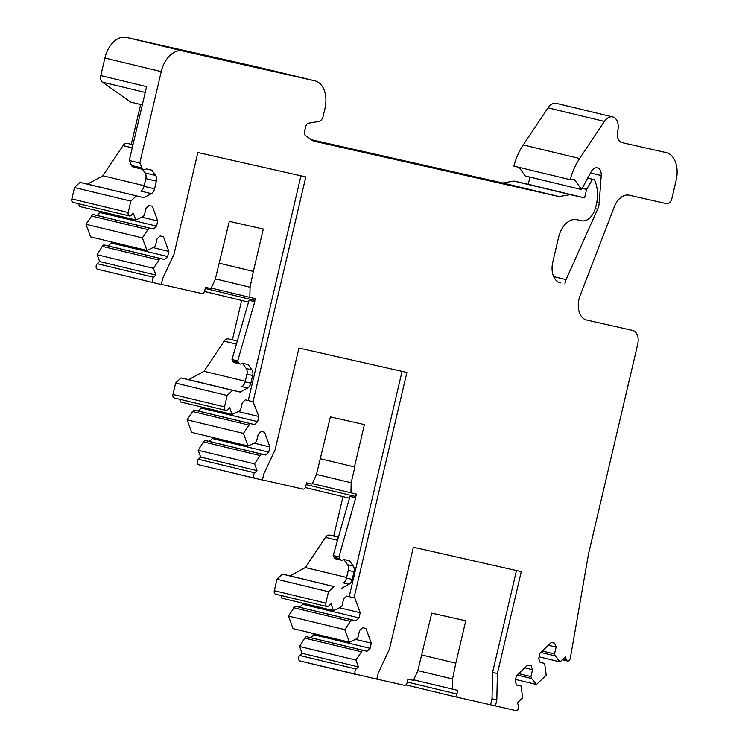<?xml version="1.0" encoding="UTF-8"?>
<svg xmlns="http://www.w3.org/2000/svg" width="748" height="748" viewBox="0 0 748 748"><rect width="100%" height="100%" fill="white"/><g stroke="black" fill="none" stroke-linecap="round" stroke-linejoin="round"><path stroke-width="1.12" d="M219.463 263.249L253.357 271.412L263.287 229.047L229.29 221.361L215.265 279.369L210.936 288.588L205.485 287.354L204.634 290.981A3.104 2.029 103.5 0 1 201.941 293.562L161.306 284.38M300.958 175.827L248.252 400.535L245.297 399.871L242.259 402.789L240.65 409.633L239.126 411.091L232.123 414.373L229.645 407.595L227.364 409.782A3.104 2.029 103.5 0 1 225.746 410.353A3.104 2.029 103.5 0 1 224.494 406.884L227.168 395.486L232.544 390.325L240.211 392.064L247.653 388.006A6.218 4.049 103.5 0 0 250.861 383.21L252.665 375.543A6.218 4.049 103.5 0 0 251.917 369.849L248.112 364.538L242.558 363.276A4.974 3.244 103.5 0 1 240.155 364.005A4.974 3.244 103.5 0 1 238.416 362.425L237.714 360.91L254.759 301.687A3.104 2.029 103.5 0 1 254.872 300.434L255.302 298.611L249.841 297.377L250.056 287.232L253.357 271.412M314.001 633.678L313.749 634.753L310.71 637.67L306.231 636.66L304.716 638.119L299.565 646.506L302.042 653.285L299.761 655.472A3.104 2.029 103.5 0 0 298.555 658.661A3.104 2.029 103.5 0 0 299.929 660.952A3.104 2.029 103.5 0 0 299.948 660.952L376.796 679.165L378.217 673.106L389.446 649.17L413.354 547.237L521.291 571.631L497.383 673.565L492.577 672.405L516.466 570.537M302.884 603.234L302.641 604.309L299.602 607.226L295.123 606.217L288.457 616.062L293.048 628.638L349.4 642.205L356.403 638.923L357.927 637.464L359.536 630.62L362.574 627.703L365.931 628.46L371.307 643.196L370.101 648.329L313.749 634.753M280.939 595.464L281.931 598.185L333.477 610.602L340.49 607.32L342.004 605.861L343.613 599.017L346.651 596.1L349.213 596.68L402.069 371.363M276.984 579.298L328.522 591.715L333.898 586.554L282.351 574.137L276.984 579.298L274.31 590.696A3.104 2.029 103.5 0 0 275.554 594.164L327.1 606.581A3.104 2.029 103.5 0 0 328.727 606.011L330.999 603.823L333.477 610.602M282.351 574.137L290.028 575.876L305.352 567.526L325.52 537.382A6.218 4.049 103.5 0 1 329.653 535.129L333.758 536.054L342.995 496.644M305.352 487.565A3.104 2.029 103.5 0 0 305.539 487.621A3.104 2.029 103.5 0 0 305.558 487.631L349.475 498.205L305.539 487.621M212.647 437.449L212.395 438.524L209.356 441.442L204.877 440.432L203.363 441.89L198.211 450.277L200.688 457.056L198.407 459.244A3.104 2.029 103.5 0 0 197.201 462.432A3.104 2.029 103.5 0 0 198.575 464.723A3.104 2.029 103.5 0 0 198.594 464.723L254.909 478.29A3.104 2.029 103.5 0 0 254.946 478.299L262.389 479.982L263.81 473.933L275.049 449.997L298.957 348.054L406.893 372.448L354.028 597.839L349.213 596.68M201.53 407.006L201.277 408.081L198.239 410.998L193.769 409.988L187.103 419.834L191.694 432.4L248.037 445.976L255.049 442.694L256.573 441.236L258.182 434.392L261.22 431.474L264.568 432.232L269.944 446.967L268.747 452.101L265.708 455.018L209.356 441.442M179.585 399.226L180.577 401.957L232.123 414.373M232.544 390.325L180.997 377.908L175.63 383.07L172.956 394.467A3.104 2.029 103.5 0 0 174.2 397.936L225.746 410.353M180.997 377.908L188.674 379.647L203.998 371.298L224.157 341.144A6.218 4.049 103.5 0 1 228.29 338.9L232.394 339.826L241.641 300.406M204.494 291.458A3.104 2.029 103.5 0 0 204.578 291.486A3.104 2.029 103.5 0 0 204.597 291.486L248.523 302.07L204.578 291.486M111.546 241.913L111.293 242.988L108.254 245.905L103.776 244.895L102.261 246.354L97.109 254.741L99.587 261.519L97.305 263.707A3.104 2.029 103.5 0 0 96.099 266.896A3.104 2.029 103.5 0 0 97.474 269.186A3.104 2.029 103.5 0 0 97.492 269.186L153.808 282.753A3.104 2.029 103.5 0 0 153.845 282.763L161.288 284.446L162.709 278.396L173.938 254.46L197.855 152.517L305.792 176.911L253.067 401.695L258.836 416.514L257.63 421.648L201.277 408.081M100.428 211.469L100.176 212.544L97.137 215.461L92.668 214.452L86.001 224.297L90.583 236.864L146.935 250.44L153.948 247.158L155.472 245.699L157.071 238.855L160.119 235.938L163.466 236.695L168.842 251.431L167.646 256.564L111.293 242.988M78.484 203.69L79.475 206.42L135.827 219.996L142.84 216.714L144.355 215.256L145.963 208.412L149.002 205.494L152.358 206.252L157.734 220.978L156.528 226.111L100.176 212.544M140.633 104.486L131.293 144.289L127.188 143.364A6.218 4.049 103.5 0 0 123.055 145.608L102.897 175.761L87.572 184.111L79.896 182.372L74.52 187.533L71.855 198.931A3.104 2.029 103.5 0 0 73.098 202.399L129.451 215.976A3.104 2.029 103.5 0 0 131.078 215.405L133.359 213.217L135.827 219.996M258.733 67.311A24.862 16.213 103.5 0 0 258.593 67.283A24.862 16.213 103.5 0 0 258.443 67.245L126.393 37.4A24.862 16.213 103.5 0 0 104.898 58.035L100.784 75.585A6.218 4.049 103.5 0 0 102.336 82.093L130.778 102.111L142.307 104.888M311.467 139.764L502.693 182.98L514.016 181.081L528.247 184.298L529.939 177.098M519.075 167.374L525.208 175.967L581.561 189.534L590.995 171.956A8.705 5.675 -76.5 0 1 597.39 167.879A8.705 5.675 -76.5 0 1 601.205 175.546L599.223 202.886A12.436 8.106 -76.5 0 1 597.633 209.188L595.249 208.608M570.2 179.688A49.723 32.426 -76.5 0 1 579.597 158.511L523.245 144.934A49.723 32.426 103.5 0 0 513.848 166.112L570.2 179.688L574.399 179.511L581.561 189.534M523.245 144.934L548.05 107.843A12.436 8.106 103.5 0 1 556.39 103.355L612.743 116.931A12.436 8.106 -76.5 0 1 617.736 130.806A10.566 6.891 103.5 0 0 621.981 142.597A10.566 6.891 103.5 0 0 622.046 142.616L666.01 152.545A24.862 16.213 -76.5 0 1 666.159 152.583A24.862 16.213 -76.5 0 1 676.145 180.324L671.891 198.482A6.218 4.049 103.5 0 1 666.515 203.643L629.208 195.209A18.644 12.155 -76.5 0 0 614.23 206.981L580.149 295.497A18.644 12.155 103.5 0 0 586.507 320.013A18.644 12.155 103.5 0 0 586.619 320.032L632.612 330.429A12.436 8.106 103.5 0 1 632.686 330.448A12.436 8.106 103.5 0 1 637.679 344.323L588.498 554.016L570.313 658.156A3.104 2.029 103.5 0 1 567.554 660.998A3.104 2.029 103.5 0 1 566.376 659.792L565.301 656.847L560.065 661.887L539.112 656.838M406.024 684.747A3.104 2.029 103.5 0 0 406.613 685.065A3.104 2.029 103.5 0 0 406.632 685.065L458.141 697.473A3.104 2.029 103.5 0 0 458.178 697.482L490.595 704.812L492.016 698.754L492.577 672.405M248.252 400.535L253.067 401.695M215.377 278.882L250.056 287.232M211.188 288.064L249.841 297.377M237.714 360.91L231.992 359.536L249.028 300.313L254.759 301.687M231.992 359.536L232.684 361.041A4.974 3.244 103.5 0 0 234.423 362.63L240.155 364.005M242.502 363.322L246.186 368.474L251.917 369.849M247.653 388.006L241.931 386.632A6.218 4.049 103.5 0 0 245.138 381.835L246.934 374.159A6.218 4.049 103.5 0 0 246.186 368.474M240.211 392.064L188.674 379.647M175.63 383.07L227.168 395.486M421.919 655.014L455.812 663.177L465.752 620.812L431.746 613.136L417.721 671.134L413.401 680.353L407.941 679.119L407.09 682.756A3.104 2.029 103.5 0 1 404.406 685.327L376.805 679.091M299.761 655.472L356.113 669.049A3.104 2.029 103.5 0 0 354.907 672.237A3.104 2.029 103.5 0 0 356.282 674.528A3.104 2.029 103.5 0 0 356.3 674.528L299.929 660.952M302.042 653.285L358.395 666.861L356.113 669.049M299.565 646.506L355.917 660.082L358.395 666.861M355.917 660.082L362.584 650.236L367.062 651.246L370.101 648.329M304.716 638.119L361.069 651.695M306.231 636.66L362.584 650.236M310.71 637.67L367.062 651.246M355.45 639.372L371.307 643.196M288.457 616.062L344.809 629.638L349.4 642.205M344.809 629.638L351.476 619.793L355.945 620.803L358.993 617.885L302.641 604.309M293.609 607.675L349.952 621.251M295.123 606.217L351.476 619.793M299.602 607.226L355.945 620.803M339.527 607.769L360.19 612.743L358.993 617.885M354.028 597.839L354.814 598.017L360.19 612.743M328.522 591.715L325.848 603.112A3.104 2.029 103.5 0 0 327.1 606.581M333.898 586.554L290.028 575.876M341.574 588.293L349.007 584.235A6.218 4.049 103.5 0 0 352.214 579.448L354.019 571.771A6.218 4.049 103.5 0 0 353.271 566.086L349.466 560.766L343.912 559.504A4.974 3.244 103.5 0 1 341.509 560.243A4.974 3.244 103.5 0 1 339.77 558.653L338.956 556.886L355.711 497.794L349.989 496.41L333.225 555.512L334.047 557.279A4.974 3.244 103.5 0 0 335.777 558.859L341.509 560.243M305.352 567.526L346.633 577.475M338.423 537.176L333.758 536.054M312.29 483.601L356.403 494.148L355.833 496.569A3.104 2.029 103.5 0 0 355.711 497.794M316.488 474.419L351.158 482.769L350.943 492.913M320.565 458.786L354.851 467.033L351.158 482.769M262.408 479.917L303.052 489.099A3.104 2.029 103.5 0 0 305.736 486.518L306.587 482.89L312.047 484.124L316.367 474.905L330.392 416.898L364.388 424.584L354.459 466.948M198.407 459.244L254.759 472.82A3.104 2.029 103.5 0 0 253.553 476.009A3.104 2.029 103.5 0 0 254.928 478.299L198.575 464.723M200.688 457.056L257.041 470.632L254.759 472.82M198.211 450.277L254.563 463.854L257.041 470.632M254.563 463.854L261.23 454.008L265.708 455.018M203.363 441.89L259.715 455.467M204.877 440.432L261.23 454.008M212.395 438.524L268.747 452.101M254.096 443.143L269.944 446.967M187.103 419.834L243.455 433.41L248.037 445.976M243.455 433.41L250.122 423.555L254.591 424.565L257.63 421.648M192.245 411.447L248.598 425.014M193.769 409.988L250.122 423.555M198.239 410.998L254.591 424.565M238.173 411.54L258.836 416.514M203.998 371.298L245.279 381.237M237.322 341.013L232.394 339.826M97.305 263.707L153.658 277.284A3.104 2.029 103.5 0 0 152.452 280.472A3.104 2.029 103.5 0 0 153.826 282.763L97.474 269.186M99.587 261.519L155.939 275.096L153.658 277.284M97.109 254.741L153.462 268.317L155.939 275.096M153.462 268.317L160.128 258.471L164.597 259.481L167.646 256.564M102.261 246.354L158.613 259.93M103.776 244.895L160.128 258.471M108.254 245.905L164.597 259.481M152.994 247.607L168.842 251.431M86.001 224.297L142.354 237.873L146.935 250.44M142.354 237.873L149.02 228.018L153.49 229.038L156.528 226.111M91.144 215.91L147.496 229.477M92.668 214.452L149.02 228.018M97.137 215.461L153.49 229.038M141.877 217.163L157.734 220.978M74.52 187.533L130.872 201.109L128.198 212.507A3.104 2.029 103.5 0 0 129.451 215.976M79.896 182.372L143.925 197.687L151.367 193.629A6.218 4.049 103.5 0 0 154.574 188.833L156.369 181.166A6.218 4.049 103.5 0 0 155.621 175.471L151.825 170.161L146.262 168.898A4.974 3.244 103.5 0 1 143.859 169.628A4.974 3.244 103.5 0 1 142.12 168.048L139.801 163.036L129.264 160.502L131.583 165.504A4.974 3.244 103.5 0 0 133.322 167.094L143.859 169.628M130.872 201.109L136.248 195.948M87.572 184.111L143.925 197.687M102.897 175.761L144.168 185.71M132.976 144.691L131.293 144.289M126.393 37.4L182.746 50.976A24.862 16.213 103.5 0 0 161.25 71.602L139.801 163.036M100.784 75.585L146.589 86.628L129.264 160.502M182.746 50.976L314.796 80.821A24.862 16.213 103.5 0 1 314.945 80.849A24.862 16.213 103.5 0 1 324.931 108.6L323.136 116.277A6.218 4.049 103.5 0 1 318.835 121.457L308.372 123.214A3.731 2.431 103.5 0 0 305.792 126.319L304.539 131.639A3.731 2.431 103.5 0 0 305.474 135.547L313.225 140.998L559.046 196.556L570.369 194.658L584.599 197.874L528.247 184.298M502.693 182.98L559.046 196.556M514.016 181.081L570.369 194.658M582.206 188.346L586.591 189.403L584.599 197.874M586.591 189.403L592.491 179.268L594.398 179.698L587.704 178.08M587.694 178.108L592.491 179.268M594.398 179.698A31.079 20.261 -76.5 0 1 594.8 209.945A16.157 10.537 103.5 0 1 581.589 220.772L576.876 219.706A21.131 13.782 103.5 0 0 558.606 237.238L552.791 262.052A18.644 12.155 103.5 0 0 560.28 282.856A18.644 12.155 103.5 0 0 560.392 282.884L559.308 282.557M553.632 276.62L566.04 279.602L597.633 209.188M579.597 158.511L604.403 121.419A12.436 8.106 -76.5 0 1 612.743 116.931M540.86 652.462L555.222 655.921L560.065 661.887M542.356 651.031L554.502 653.958L555.222 655.921M548.378 645.253L556.11 647.114L554.502 653.958M540.121 662.354L544.628 663.439L540.15 662.429L538.719 658.502L539.925 653.369L551.323 642.42L554.67 643.187L556.11 647.114M544.628 663.439L546.236 675.154L536.503 684.495L515.55 679.446M517.307 675.079L531.66 678.539L536.503 684.495M518.794 673.639L530.949 676.566L531.66 678.539M524.825 667.861L532.548 669.722L530.949 676.566M516.569 684.972L521.066 686.056L516.597 685.046L515.157 681.11L516.363 675.977L527.761 665.037L531.117 665.795L532.548 669.722M521.066 686.056L522.674 697.772L517.429 702.802L518.504 705.747A3.104 2.029 103.5 0 1 518.168 709.141A3.104 2.029 103.5 0 1 515.896 710.6L490.595 704.812M413.644 679.829L457.757 690.376L456.906 694.013A3.104 2.029 103.5 0 0 458.159 697.482L406.613 685.065M417.842 670.647L452.521 678.997L452.306 689.142M455.812 663.177L452.521 678.997M566.04 279.602L564.852 283.894M495.41 705.972L496.822 699.913L497.383 673.565M349.007 584.235L343.285 582.86A6.218 4.049 103.5 0 0 346.492 578.064L352.214 579.448M343.865 559.551L347.54 564.703A6.218 4.049 103.5 0 1 348.288 570.387L346.492 578.064M333.225 555.512L338.956 556.886M151.367 193.629L140.83 191.095A6.218 4.049 103.5 0 0 144.037 186.299L154.574 188.833M142.485 169.3L145.084 172.938L155.621 175.471M144.037 186.299L145.832 178.622A6.218 4.049 103.5 0 0 145.084 172.938M496.822 699.913L492.016 698.754M205.223 288.466L254.872 300.434M232.684 361.041L238.416 362.425M246.934 374.159L252.665 375.543M245.138 381.835L250.861 383.21M172.956 394.467L224.494 406.884M274.31 590.696L325.848 603.112M337.544 540.28L325.52 537.382M338.414 537.232L329.653 535.129M306.184 484.611L355.833 496.569M236.424 344.099L224.157 341.144M237.303 341.069L228.29 338.9M71.855 198.931L128.198 212.507M132.237 147.823L123.055 145.608M132.957 144.747L127.188 143.364M102.336 82.093L145.234 92.434M104.898 58.035L161.25 71.602M258.443 67.245L314.796 80.821M599.223 202.886L596.811 202.306M601.205 175.546L590.452 172.956M604.403 121.419L548.05 107.843M563.066 658.997L566.376 659.792M407.258 682.045L456.906 694.013M131.583 165.504L142.12 168.048M145.832 178.622L156.369 181.166M334.047 557.279L339.77 558.653M347.54 564.703L353.271 566.086M348.288 570.387L354.019 571.771M258.593 67.283L314.945 80.849M562.309 659.727L567.554 660.998"/></g></svg>
